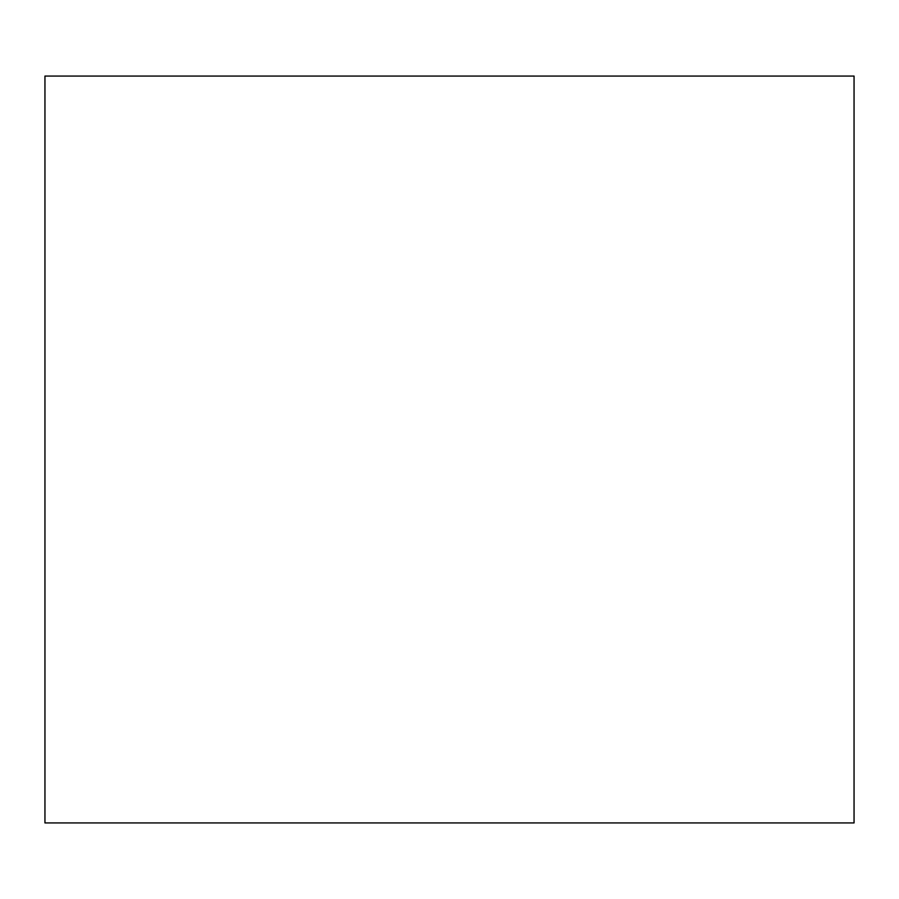 <?xml version="1.0" encoding="UTF-8"?>
<svg xmlns="http://www.w3.org/2000/svg" width="899" height="899" viewBox="0 0 899 899"><rect width="100%" height="100%" fill="white"/><g stroke="black" fill="none" stroke-linecap="round" stroke-linejoin="round"><path stroke-width="1.35" d="M854.05 822.933L854.05 76.067L44.95 76.067L44.95 822.933L854.05 822.933"/></g></svg>

